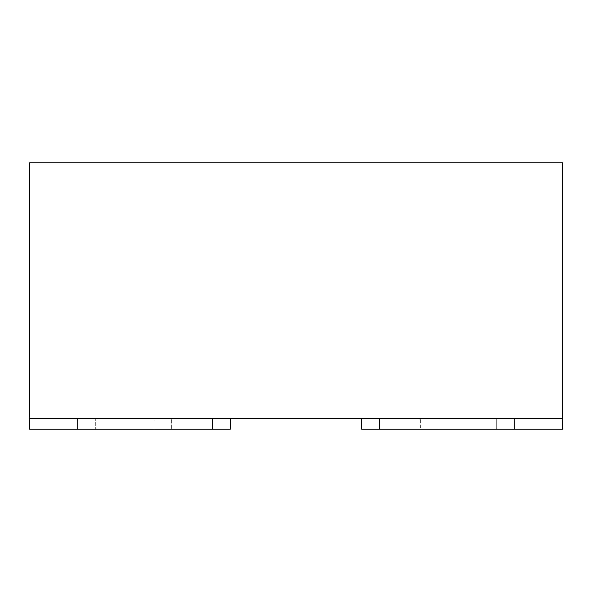 <?xml version="1.0" encoding="UTF-8"?>
<svg xmlns="http://www.w3.org/2000/svg" width="592" height="592" viewBox="0 0 592 592"><rect width="100%" height="100%" fill="white"/><g stroke="black" fill="none" stroke-linecap="round" stroke-linejoin="round"><path stroke-width="0.44" stroke-dasharray="2.96 2.22" d="M29.6 418.544L29.6 162.8L562.4 162.8L562.4 418.544L29.6 418.544L212.528 418.544L29.6 418.544L29.6 429.2L171.68 429.2L29.6 429.2L171.68 429.2L29.6 429.2L95.312 429.2L29.6 429.2L29.6 418.544L171.68 418.544L171.68 429.2L171.68 418.544L29.6 418.544L29.6 429.2L29.6 418.544L171.68 418.544L171.68 429.2L171.68 418.544L29.6 418.544L29.6 429.2L29.6 418.544L95.312 418.544L95.312 429.2L95.312 418.544L29.6 418.544L29.6 429.2L230.288 429.2L230.288 418.544L212.528 418.544L230.288 418.544M420.32 429.2L562.4 429.2L420.32 429.2L562.4 429.2L420.32 429.2L420.32 418.544L420.32 429.2M562.4 418.544L562.4 429.2L562.4 418.544L562.4 429.2L562.4 418.544L562.4 429.2L562.4 418.544L562.4 429.2L361.712 429.2L361.712 418.544M514.448 418.544L496.688 418.544L496.688 429.2L496.688 418.544L514.448 418.544L514.448 429.2L514.448 418.544M162.8 162.8L118.4 162.8L162.8 162.8M153.92 418.544L153.92 429.2L153.92 418.544M77.552 418.544L77.552 429.2L77.552 418.544M212.528 418.544L212.528 429.2M438.08 418.544L438.08 429.2L438.08 418.544M379.472 418.544L379.472 429.2"/><path stroke-width="0.89" d="M29.6 418.544L562.4 418.544L562.4 162.8L29.6 162.8L29.6 429.2L230.288 429.2L230.288 418.544M361.712 418.544L361.712 429.2L562.4 429.2L562.4 418.544M212.528 418.544L212.528 429.2M379.472 418.544L379.472 429.2"/></g></svg>
